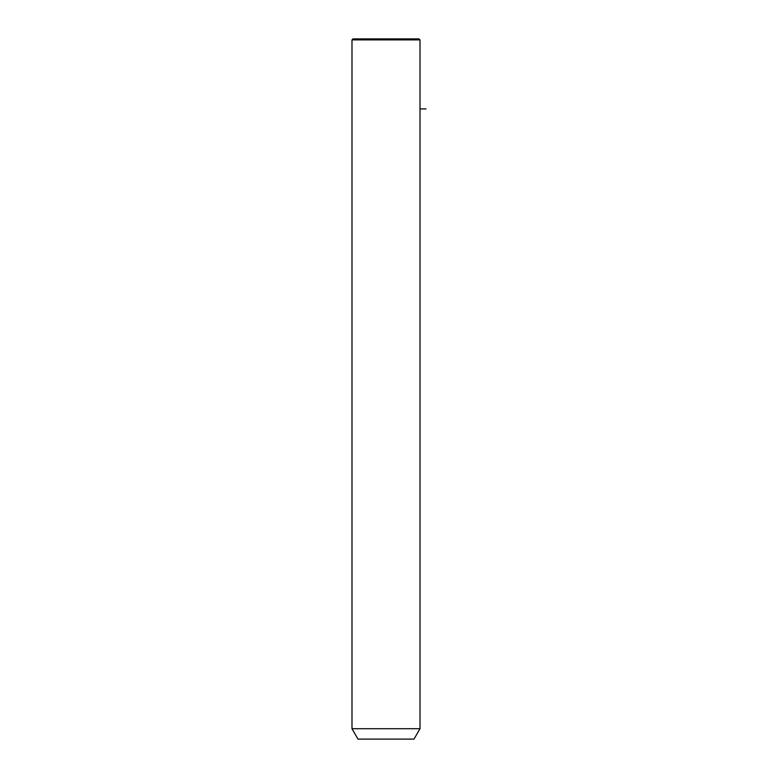 <?xml version="1.0" encoding="UTF-8"?>
<svg xmlns="http://www.w3.org/2000/svg" width="778" height="778" viewBox="0 0 778 778"><rect width="100%" height="100%" fill="white"/><g stroke="black" fill="none" stroke-linecap="round" stroke-linejoin="round"><path stroke-width="1.17" d="M356.149 728.704L420.013 728.704L420.013 39.902L351.987 39.902L351.987 728.704L356.149 728.704M351.987 728.704L357.987 739.1L414.003 739.1L420.013 728.704M351.987 39.902L352.988 38.9L419.011 38.9L420.013 39.902M420.013 108.92L426.013 108.92"/></g></svg>
